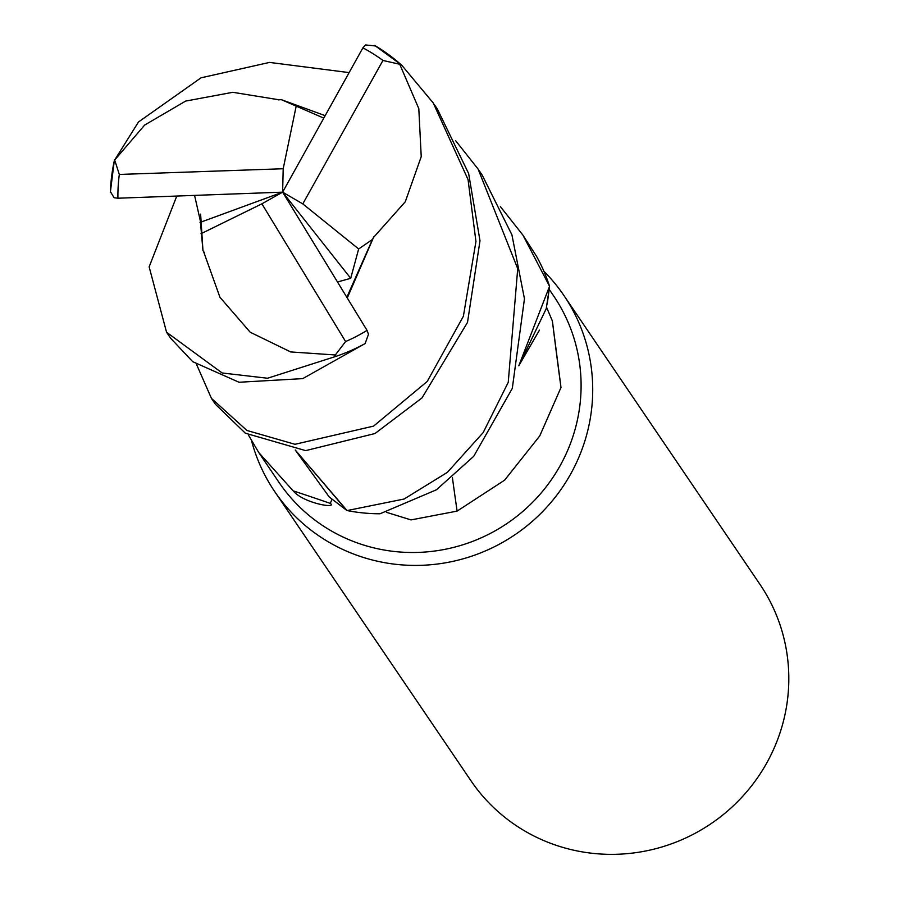 <?xml version="1.0" encoding="UTF-8"?>
<svg xmlns="http://www.w3.org/2000/svg" width="899" height="899" viewBox="0 0 899 899"><rect width="100%" height="100%" fill="white"/><g stroke="black" fill="none" stroke-linecap="round" stroke-linejoin="round"><path stroke-width="1.35" d="M455.568 140.604L478.099 169.068L517.723 268.689L508.238 382.345L483.213 432.543L447.399 472.335L404.123 499.024L347.059 510.565L295.243 449.994L346.565 510.25L329.259 497.001L295.22 449.994M251.619 440.993A174.709 170.495 -34.2 0 0 274.768 491.686A174.709 170.495 -34.2 0 0 570.562 474.211A174.709 170.495 -34.2 0 0 563.887 295.468A174.709 170.495 -34.2 0 0 543.917 271.296M331.967 499.383L330.259 503.384C338.002 508.856 303.705 503.564 293.13 490.843L258.766 452.557L279.05 482.448A165.967 161.977 -34.2 0 0 560.055 465.839A165.967 161.977 -34.2 0 0 553.717 296.041L549.289 289.523M274.768 491.686L470.862 780.624A174.709 170.495 -34.2 0 0 766.656 763.15A174.709 170.495 -34.2 0 0 759.981 584.406L563.887 295.468M546.558 307.267L552.379 321.01A3010.504 614.377 -108.6 0 0 560.998 387.503L539.748 435.925L504.631 480.156L457.108 511.104L411.023 519.914L386.424 512.295M258.766 452.557L248.495 435.116M330.259 503.384A3010.504 286.938 7 0 0 293.13 490.843M452.399 477.627A2956.317 603.319 -108.6 0 0 457.108 511.104M552.379 321.01L560.998 387.503M547.21 304.064L549.514 286.86L546.255 308.604L518.802 365.803M500.383 206.624L522.948 235.156L549.547 286.287L518.835 365.691L539.456 330.124M347.261 297.996L373.523 237.46L405.269 201.781L421.226 156.662L418.799 108.61L399.729 64.245L401.864 65.357L433.251 102.98L468.053 179.586L475.942 241.494L463.378 316.268L427.216 381.468L373.591 426.115L294.984 444.297L246.91 430.452L211.411 398.336L215.468 404.303L245.337 433.194L305.66 450.624L374.973 433.543L422.002 397.931L467.514 322.37L479.999 240.752L468.637 173.529L437.386 109.071L434.206 104.396M211.411 398.336L196.6 364.533M347.059 510.565A174.698 170.495 -34.2 0 0 380.007 513.779L436.453 489.775L473.751 456.276L512.306 388.379L524.454 298.805L511.924 234.841L482.179 175.08L478.807 170.113M279.139 99.8L232.774 92.305L185.632 101.081L144.627 125.085L114.679 160.022L138.48 121.994L201.016 77.82L269.543 62.413L349.127 72.605M203.534 251.439L219.94 297.266L250.203 332.225L290.692 351.936L335.338 354.97L334.484 356.847L267.542 378.243L222.143 372.973L166.551 332.237L170.664 338.282L192.734 361.69L239.033 382.255L302.727 378.625L365.129 343.564L368.478 334.271L367.05 330.394L282.623 192.15L283.196 168.742L119.32 174.451L114.679 160.022M166.551 332.237L149.144 266.857L176.788 196.049M401.145 64.706A174.709 170.495 -34.2 0 0 375.546 45.961L365.623 44.95L362.904 47.838L282.623 192.15L350.711 278.319L358.656 248.967L372.512 239.426L346.823 297.277M323.809 118.129L281.342 99.654L325.168 115.668M281.342 99.654L278.252 99.868M194.577 195.398L200.331 220.794L202.96 250.551L200.623 214.131M114.465 160.112A174.709 170.495 -34.2 0 0 110.408 191.656L114.106 197.746L117.915 198.218L282.623 192.15L302.783 203.893L358.656 248.967M202.96 250.551L204.635 253.08M549.547 286.287A174.698 170.495 -34.2 0 0 536.534 256.316L522.971 235.19M337.485 281.994L350.711 278.319M372.512 239.426L373.883 236.707M296.277 105.711L283.196 168.742M302.783 203.893L382.952 60.458L399.729 64.245M201.028 233.706L261.89 203.826L345.598 341.541L335.338 354.97M200.016 222.446L282.623 192.15L261.89 203.826M334.484 356.847A174.709 170.495 -34.2 0 0 365.129 343.564M382.952 60.458A165.978 161.977 -34.2 0 0 362.904 47.838M345.598 341.541A165.978 161.977 -34.2 0 0 367.05 330.394M119.32 174.451A165.978 161.977 -34.2 0 0 117.915 198.218M374.737 45.433L401.493 65.009M114.42 159.808L110.307 192.555"/></g></svg>
